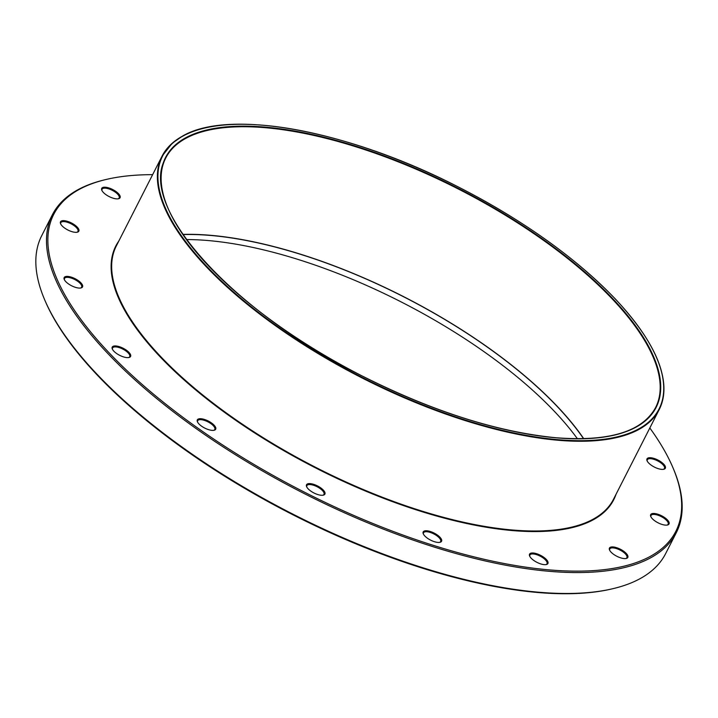 <?xml version="1.0" encoding="UTF-8"?>
<svg xmlns="http://www.w3.org/2000/svg" width="718" height="718" viewBox="0 0 718 718"><rect width="100%" height="100%" fill="white"/><g stroke="black" fill="none" stroke-linecap="round" stroke-linejoin="round"><path stroke-width="1.08" d="M101.992 190.629A9.612 3.68 -153 0 1 102.046 189.238A9.612 3.68 -153 0 1 103.204 188.358A9.612 3.68 -153 0 1 113.803 191.167A9.612 3.68 -153 0 1 119.17 197.962A9.612 3.68 -153 0 1 118.075 198.823M44.543 299.496L45.019 300.618A349.092 133.656 27 0 0 95.44 373.136A349.092 133.656 27 0 0 611.171 589.092L612.364 588.814A350.124 134.051 -153 0 1 95.108 372.22A350.124 134.051 -153 0 1 44.543 299.496A350.124 134.051 -153 0 1 41.707 235.701L52.36 214.79A350.124 134.051 27 0 0 105.761 351.317A350.124 134.051 27 0 0 431.832 546.317A350.124 134.051 27 0 0 676.293 532.702A350.124 134.051 27 0 0 673.457 468.908L672.981 467.777A349.092 133.656 -153 0 1 496.201 561.925A349.092 133.656 -153 0 1 106.955 350.528A349.092 133.656 -153 0 1 106.829 179.312A349.092 133.656 -153 0 1 152.638 174.662M186.492 239.561A274.608 105.133 -153 0 1 556.037 413.092A274.608 105.133 -153 0 1 577.416 438.743M118.829 198.662A10.294 3.94 27 0 0 112.394 189.381A10.294 3.94 27 0 0 101.803 190.243A10.294 3.94 27 0 0 109.109 196.552A10.294 3.94 27 0 0 118.506 198.751A10.294 3.94 27 0 0 118.829 198.662M649.817 427.982A349.092 133.656 -153 0 1 672.981 467.777M78.881 231.07A10.294 3.94 27 0 0 69.332 222.015A10.294 3.94 27 0 0 60.572 223.693A10.294 3.94 27 0 0 67.869 230.002A10.294 3.94 27 0 0 77.266 232.201A10.294 3.94 27 0 0 78.881 231.07M129.016 352.448A10.294 3.94 27 0 0 117.528 346.211A10.294 3.94 27 0 0 112.313 348.984A10.294 3.94 27 0 0 119.619 355.302A10.294 3.94 27 0 0 129.016 357.492A10.294 3.94 27 0 0 129.016 352.448M317.239 485.799A10.294 3.94 27 0 0 306.613 486.642A10.294 3.94 27 0 0 313.919 492.961A10.294 3.94 27 0 0 323.315 495.16A10.294 3.94 27 0 0 317.239 485.799M533.303 553.022A10.294 3.94 27 0 0 529.642 556.037A10.294 3.94 27 0 0 536.947 562.347A10.294 3.94 27 0 0 546.344 564.545A10.294 3.94 27 0 0 545.348 558.532A10.294 3.94 27 0 0 533.303 553.022M650.634 514.725A10.294 3.94 27 0 0 650.768 516.502A10.294 3.94 27 0 0 658.065 522.812A10.294 3.94 27 0 0 667.462 525.011A10.294 3.94 27 0 0 663.432 516.789A10.294 3.94 27 0 0 650.634 514.725M647.062 460.723A10.294 3.94 27 0 0 647.071 460.759A10.294 3.94 27 0 0 654.376 467.068A10.294 3.94 27 0 0 663.773 469.267A10.294 3.94 27 0 0 657.984 460.058A10.294 3.94 27 0 0 647.062 460.723M610.686 547.143A10.294 3.94 27 0 0 609.528 549.961A10.294 3.94 27 0 0 616.834 556.27A10.294 3.94 27 0 0 626.231 558.469A10.294 3.94 27 0 0 623.816 551.325A10.294 3.94 27 0 0 610.686 547.143M430.253 531.482A10.294 3.94 27 0 0 423.279 533.797A10.294 3.94 27 0 0 430.576 540.115A10.294 3.94 27 0 0 439.972 542.314A10.294 3.94 27 0 0 440.143 537.441A10.294 3.94 27 0 0 430.253 531.482M211.451 422.929A10.294 3.94 27 0 0 201.049 418.738A10.294 3.94 27 0 0 197.414 421.744A10.294 3.94 27 0 0 204.72 428.063A10.294 3.94 27 0 0 214.117 430.253A10.294 3.94 27 0 0 211.451 422.929M82.462 285.073A10.294 3.94 27 0 0 71.208 277.112A10.294 3.94 27 0 0 64.261 279.437A10.294 3.94 27 0 0 71.558 285.755A10.294 3.94 27 0 0 80.963 287.945A10.294 3.94 27 0 0 82.462 285.073M60.752 224.088A9.612 3.68 -153 0 1 60.77 222.786A9.612 3.68 -153 0 1 60.806 222.697A9.612 3.68 -153 0 1 70.92 223.72A9.612 3.68 -153 0 1 77.984 231.331A9.612 3.68 -153 0 1 77.939 231.42A9.612 3.68 -153 0 1 76.844 232.282M64.449 279.832A9.612 3.68 -153 0 1 64.503 278.44A9.612 3.68 -153 0 1 72.913 278.683A9.612 3.68 -153 0 1 81.565 285.45A9.612 3.68 -153 0 1 81.628 287.164A9.612 3.68 -153 0 1 80.533 288.026M112.502 349.379A9.612 3.68 -153 0 1 112.555 347.988A9.612 3.68 -153 0 1 119.269 347.611A9.612 3.68 -153 0 1 128.217 352.969A9.612 3.68 -153 0 1 129.68 356.711A9.612 3.68 -153 0 1 128.594 357.573M197.603 422.139A9.612 3.68 -153 0 1 197.656 420.748A9.612 3.68 -153 0 1 210.841 423.602A9.612 3.68 -153 0 1 214.79 429.472A9.612 3.68 -153 0 1 213.695 430.333M306.801 487.037A9.612 3.68 -153 0 1 306.855 485.646A9.612 3.68 -153 0 1 316.844 486.607A9.612 3.68 -153 0 1 323.98 494.37A9.612 3.68 -153 0 1 322.885 495.232M423.458 534.192A9.612 3.68 -153 0 1 423.512 532.801A9.612 3.68 -153 0 1 430.109 532.388A9.612 3.68 -153 0 1 440.646 541.525A9.612 3.68 -153 0 1 439.551 542.386M529.83 556.423A9.612 3.68 -153 0 1 529.884 555.032A9.612 3.68 -153 0 1 533.375 553.973A9.612 3.68 -153 0 1 543.167 557.967A9.612 3.68 -153 0 1 547.017 563.765A9.612 3.68 -153 0 1 545.922 564.617M609.717 550.347A9.612 3.68 -153 0 1 609.77 548.965A9.612 3.68 -153 0 1 610.928 548.076A9.612 3.68 -153 0 1 621.528 550.894A9.612 3.68 -153 0 1 626.895 557.689A9.612 3.68 -153 0 1 625.8 558.55M650.948 516.897A9.612 3.68 -153 0 1 650.957 515.596A9.612 3.68 -153 0 1 651.002 515.506A9.612 3.68 -153 0 1 661.116 516.529A9.612 3.68 -153 0 1 668.171 524.14A9.612 3.68 -153 0 1 668.135 524.23A9.612 3.68 -153 0 1 667.04 525.091M647.259 461.153A9.612 3.68 -153 0 1 647.313 459.762A9.612 3.68 -153 0 1 655.722 460.005A9.612 3.68 -153 0 1 664.374 466.772A9.612 3.68 -153 0 1 664.437 468.486A9.612 3.68 -153 0 1 663.351 469.348M676.293 532.702L665.64 553.605A350.124 134.051 -153 0 1 612.364 588.814M106.829 179.312L105.636 179.59A350.124 134.051 27 0 0 52.36 214.79M182.839 234.4A274.886 105.241 -153 0 1 558.828 408.03A274.886 105.241 -153 0 1 583.734 438.662M182.946 234.562A274.608 105.133 -153 0 1 558.622 408.012A274.608 105.133 -153 0 1 583.546 438.671M118.802 241.06A279.41 106.973 27 0 0 158.418 354.997A279.41 106.973 27 0 0 512.275 530.557A279.41 106.973 27 0 0 615.99 494.388M204.756 128.046A278.997 106.82 27 0 0 162.062 156.156L172.266 143.178L182.848 135.899C229.482 108.876 346.058 130.021 454.225 184.876C520.765 218.568 574.391 256.523 615.111 298.724C657.383 344.191 672.093 381.114 659.25 409.484L613.522 499.225A278.997 106.82 -153 0 1 512.23 529.983A278.997 106.82 -153 0 1 158.893 354.683A278.997 106.82 -153 0 1 116.343 245.897L162.062 156.156A278.997 106.82 27 0 0 204.612 264.951A278.997 106.82 27 0 0 557.958 440.251A278.997 106.82 27 0 0 659.25 409.484A278.997 106.82 27 0 0 656.898 358.426M207.529 264.843A275.29 105.402 27 0 0 556.172 437.818A275.29 105.402 27 0 0 614.123 300.124A275.29 105.402 27 0 0 265.481 127.149A275.29 105.402 27 0 0 207.529 264.843M167.859 207.888A274.886 105.241 -153 0 1 165.732 158.032A274.886 105.241 -153 0 1 357.654 147.343A274.886 105.241 -153 0 1 613.648 300.438A274.886 105.241 -153 0 1 655.579 407.618A274.886 105.241 -153 0 1 613.989 435.198M205.097 264.637A278.593 106.659 -153 0 1 263.739 125.291A278.593 106.659 -153 0 1 616.565 300.33A278.593 106.659 -153 0 1 557.913 439.676A278.593 106.659 -153 0 1 205.097 264.637M655.579 407.618C642.269 431.76 609.088 441.803 556.037 437.747C498.166 432.092 434.525 411.997 365.13 377.453C232.426 312.142 136.653 206.138 165.732 158.032"/></g></svg>
